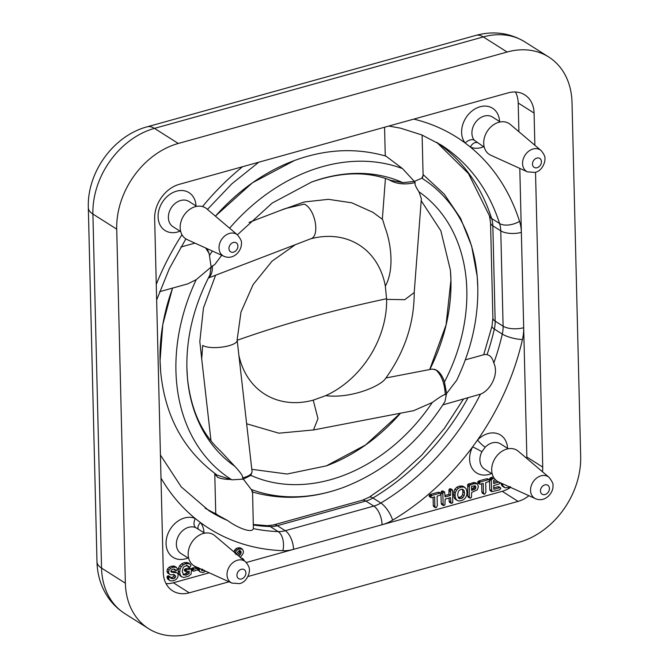 <?xml version="1.0" encoding="UTF-8"?>
<svg xmlns="http://www.w3.org/2000/svg" width="669" height="669" viewBox="0 0 669 669"><rect width="100%" height="100%" fill="white"/><g stroke="black" fill="none" stroke-linecap="round" stroke-linejoin="round"><path stroke-width="1" d="M477.783 287.043A178.247 138.525 122.4 0 0 477.181 276.305L477.783 287.126C478.377 318.536 471.344 349.594 456.676 380.31L446.574 393.506L444.45 381.999A165.31 128.465 122.4 0 0 466.828 290.095A165.31 128.465 122.4 0 0 418.986 191.802L421.353 198.651L414.211 292.537L404.795 299.679L386.623 299.377L385.336 286.148C394.334 270.067 391.365 244.177 384.976 227.268L382.676 219.675M238.892 355.381A88.275 68.598 122.4 0 0 313.226 400.154L325.744 395.638A88.275 68.598 122.4 0 0 386.623 299.377M325.744 395.638C348.599 398.573 375.878 388.246 384.131 380.235L384.934 379.356C404.553 352.429 414.312 323.353 414.22 292.136M211.003 440.821L201.72 358.969L202.665 345.455C211.555 350.481 239.084 345.957 237.11 339.651L237.177 340.278A724.443 297.295 178.6 0 1 308.994 317.691A724.443 297.295 178.6 0 1 386.54 298.742M215.368 216.129L252.439 182.771L294.452 160.518C325.761 149.053 356.268 147.598 385.98 156.145L402.521 168.613L414.337 181.408L421.855 178.197L423.101 175.387L422.114 135.063M465.315 359.863L484.59 354.503L487.065 354.587L489.181 355.465C491.381 356.903 492.919 359.429 493.822 363.033C499.484 374.941 489.566 390.913 480.484 394.158A216.589 168.32 -57.6 0 1 380.853 503.029A29.871 23.214 -57.6 0 1 377.366 504.819A29.871 23.214 -57.6 0 1 373.795 506.09L285.27 530.709A29.871 23.214 -57.6 0 1 281.682 531.429A29.871 23.214 -57.6 0 1 278.162 531.587A216.589 168.32 -57.6 0 1 253.384 528.61L252.556 491.598L251.201 489.424L243.349 479.138L231.867 479.832L217.157 475.132C183.799 450.764 164.967 416.277 160.66 371.663A178.247 138.525 122.4 0 1 160.058 360.926A178.247 138.525 122.4 0 1 172.602 288.088M444.45 381.999C442.627 376.262 439.959 372.307 436.439 370.133L432.266 369.045L385.954 377.968M310.751 238.783L208.352 278.003M249.06 222.426L285.153 208.603L304.261 204.095C315.442 208.962 320.326 236.793 310.5 238.875M492.242 473.995L484.548 469.12A14.935 11.607 -57.6 0 1 479.899 460.021A14.935 11.607 -57.6 0 1 481.889 451.776A7.468 0.535 27.3 0 0 472.598 446.892L477.515 440.043A7.468 1.229 -135.7 0 0 485.176 447.21A14.935 11.607 -57.6 0 1 500.537 443.89L508.231 448.765M498.765 482.04A18.347 14.258 -57.6 0 1 491.698 470.131A18.347 14.258 -57.6 0 1 501.14 451.843A18.347 14.258 -57.6 0 1 518.291 451.224L549.006 477.298A12.736 9.893 122.4 0 0 537.107 477.725A12.736 9.893 122.4 0 0 530.542 490.419A12.736 9.893 122.4 0 0 535.459 498.681L498.765 482.04M188.708 558.406L181.015 553.531A14.935 11.607 -57.6 0 1 176.365 544.432A14.935 11.607 -57.6 0 1 188.675 527.297A14.935 11.607 -57.6 0 1 195.833 527.674A7.468 4.666 113.9 0 1 195.273 518.534L200.466 522.573A7.468 4.532 -38.4 0 0 198.183 529.045M477.047 142.622A7.468 4.666 -66.1 0 0 470.357 147.046L465.164 143.007A7.468 4.532 141.6 0 1 474.279 140.247A14.935 11.607 -57.6 0 1 471.913 133.215A14.935 11.607 -57.6 0 1 484.231 116.08A14.935 11.607 -57.6 0 1 492.551 117.075L500.245 121.95M195.231 566.451A18.347 14.258 -57.6 0 1 188.733 549.383A18.347 14.258 -57.6 0 1 203.284 533.494A18.347 14.258 -57.6 0 1 214.757 535.635L245.473 561.709A12.736 9.893 122.4 0 0 237.512 560.221A12.736 9.893 122.4 0 0 227.41 571.251A12.736 9.893 122.4 0 0 231.917 583.092L195.231 566.451M180.17 227.728A18.347 14.258 -57.6 0 1 189.62 209.439A18.347 14.258 -57.6 0 1 206.771 208.828L237.487 234.894A12.736 9.893 122.4 0 0 225.578 235.321A12.736 9.893 122.4 0 0 219.022 248.015A12.736 9.893 122.4 0 0 223.931 256.277L187.245 239.636A18.347 14.258 -57.6 0 1 180.17 227.728M498.831 122.276A18.347 14.258 -57.6 0 1 510.305 124.417L541.02 150.483A12.736 9.893 122.4 0 0 533.059 148.995A12.736 9.893 122.4 0 0 522.957 160.025A12.736 9.893 122.4 0 0 527.465 171.866L490.778 155.225A18.347 14.258 -57.6 0 1 484.289 138.165A18.347 14.258 -57.6 0 1 498.831 122.276M422.44 177.803L423.084 175.813M418.986 191.802C415.767 187.027 414.496 183.95 415.181 182.562L414.337 181.408L402.863 182.662L390.755 180.362C367.515 171.139 341.115 171.716 311.537 182.077A165.31 128.465 122.4 0 1 402.863 182.662M388.681 179.576C396.048 184.067 404.887 185.062 415.181 182.562M385.336 286.148A88.275 68.598 122.4 0 0 310.558 238.858M313.468 429.975L317.976 418.643L313.226 400.154M313.577 429.958L413.651 410.666L432.299 402.487C440.085 396.767 444.417 394.183 445.286 394.735L446.574 393.506L444.96 401.584C418.669 442.861 384.809 471.478 343.389 487.45C312.08 498.915 281.574 500.37 251.862 491.824M434.624 369.246L436.23 370.191C441.699 375.543 444.718 383.722 445.286 394.735M230.019 479.43C224.709 479.372 220.578 478.644 217.617 477.248L214.774 474.037M237.127 339.819L252.071 471.67C251.87 474.196 248.667 476.295 242.487 477.967L243.349 479.138L250.85 475.366L252.071 471.67M186.894 368.101A165.31 128.465 122.4 0 0 187.445 377.901C190.757 409.428 201.712 433.738 220.318 450.822L234.735 466.226C240.857 472.841 243.441 476.754 242.487 477.967M159.565 291.709L187.746 283.873L196.218 279.659L211.12 267.048L209.171 253.61L205.701 248.007M209.171 253.61L207.131 248.659M221.707 255.274L214.958 264.322L211.12 267.048L209.89 275.043C193.985 305.674 186.325 336.674 186.894 368.025L187.445 377.901A165.31 128.465 122.4 0 0 234.735 466.226M208.46 277.794C211.304 275.636 212.608 271.639 212.374 265.794M388.823 126.048L400.589 128.189L421.721 134.904L440.804 144.813A216.589 168.32 -57.6 0 1 499.576 223.513A14.935 7.877 -17.7 0 0 519.562 221.355A231.524 179.928 122.4 0 0 470.357 147.046A22.403 17.411 122.4 0 0 481.086 147.606A22.403 17.411 122.4 0 0 483.553 146.745M480.484 394.158L442.895 404.854M253.384 528.61C252.029 533.879 236.609 527.314 227.719 520.574L205.023 508.114M519.102 542.241A74.685 58.044 122.4 0 0 580.675 456.567L572.02 102.524A74.685 58.044 122.4 0 0 548.756 57.024A74.685 58.044 122.4 0 0 507.119 52.023L178.288 143.467A74.685 58.044 122.4 0 0 116.715 229.141L125.371 583.184A74.685 58.044 122.4 0 0 148.635 628.684A74.685 58.044 122.4 0 0 190.272 633.685L519.102 542.241M194.027 571.1L193.107 571.05L193.065 569.495L197.539 568.249L197.589 569.804L194.027 571.1M191.518 570.047L193.124 571.058L191.518 570.047L191.476 568.483L195.022 567.195L197.506 568.224L195.958 567.237M170.436 580.868L169.04 579.831L168.772 577.339L170.227 576.862L171.239 578.442L173.321 578.836L175.102 577.79L175.755 576.218L174.383 574.897L170.57 574.713L169.132 573.893L168.563 572.129L169.065 570.047L170.628 568.307L173.07 567.17L176.407 567.345L177.502 569.177L176.44 570.716L174.458 569.11L172.953 569.11L171.415 569.996L170.854 571.251L171.632 572.221L176.875 572.781L177.82 573.659L178.188 575.248L177.67 577.556L176.039 579.513L173.438 580.776L170.436 580.868L168.254 579.58M168.847 579.864L167.451 578.827L167.183 576.335L168.638 575.85L170.177 576.82M169.558 576.77L167.969 575.766L169.558 576.77M170.436 577.916L173.514 576.778L174.166 575.215L173.764 574.253M167.543 572.89L169.667 574.353L167.543 572.89L166.974 571.125L167.476 569.043L169.04 567.295L171.481 566.166L174.843 566.359M176.407 567.345L174.835 566.35L176.407 567.345M176.44 570.716L175.295 570.055M174.852 569.712L174.199 569.662L174.852 569.712M170.762 571.334L173.539 572.355M171.95 571.351L175.286 571.769L176.231 572.656M183.314 574.696L186.099 575.173L189.227 573.366L189.168 571.226L186.199 571.828L185.823 571.167L186.902 569.846L190.59 568.918L191.426 570.155L191.091 574.153L188.365 576.327L183.557 577.498L181.542 576.686L180.237 574.88L179.727 572.171L180.086 569.244L181.282 566.735L183.264 564.812L185.932 563.591L189.728 563.825L188.106 562.796L190.615 564.695L190.941 565.681L189.795 567.22L187.178 565.589L184.276 566.442L183.139 567.697L182.236 571.401L183.682 574.98M179.953 575.683L181.851 576.904L178.648 573.877L178.138 571.167L178.498 568.24L179.693 565.723L181.675 563.808L184.343 562.587L188.106 562.796M189.277 567.228L186.467 565.012M187.688 566.225L187.27 565.957L187.688 566.225M182.98 574.303L184.51 574.169L187.638 572.363L189.227 573.366M187.638 572.363L187.621 571.661M186.199 571.828L184.234 570.155L185.313 568.834L189.001 567.914L191.183 569.194M184.611 570.824L186.007 571.702M205.642 571.175L203.251 572.488L200.123 571.995L199.028 570.063L200.09 568.6M199.864 571.594L197.731 570.005L197.731 568.132L198.501 567.596M200.842 568.901L201.979 570.615M201.812 570.498L204.221 570.164M201.269 569.779L202.632 569.152M242.521 559.209L243.541 559.209L243.65 560.722M240.949 558.197L241.952 558.205L243.901 559.894M239 556.215L240.991 553.355L240.924 551.248L240.213 550.729L239.251 550.746L237.554 552.26L236.165 554.643M237.587 555.019L239.209 555.981M237.62 554.977L239.402 552.343L239.335 550.236M235.17 553.807L236.14 551.005L237.42 549.759L239.259 548.906L242.487 549.241L243.483 551.515L243.023 553.681L240.263 557.52M233.715 551.733L235.831 548.756L237.671 547.903L239.853 547.727L241.442 548.731M240.648 548.045L242.487 549.241M239.853 547.727L240.899 548.237M495.52 479.798L493.597 480.334L493.68 483.562L498.815 482.132L499.969 482.817L498.865 484.147L493.722 485.577L493.814 489.323L499.592 487.718L500.479 487.76L500.788 488.462L499.643 489.833L491.74 491.648L491.247 479.614L494.115 478.118M493.638 482.123L497.167 481.145M493.781 487.885L498.004 486.714L500.479 487.76M500.454 487.751L498.89 486.756M490.26 490.712L491.79 491.682L490.151 490.636L489.767 489.491L489.557 480.961M489.532 480.033L490.143 477.942L493.371 476.88M471.67 492.451L471.436 497.485L469.655 497.987L469.287 496.883L469.379 485.376L473.744 483.779L477.231 483.796L478.419 486.463L477.34 489.833L471.67 492.451M470.566 498.146L468.066 496.983L467.698 495.88L467.79 484.364L474.329 482.408L477.164 483.754M468.977 497.142L468.066 496.983L468.977 497.142M475.642 482.792L477.231 483.796M475.266 485.836L471.52 486.413L471.62 490.436L474.747 489.374L475.626 488.479L475.91 487.216L475.333 485.878M471.586 488.997L474.037 487.467L474.271 485.736M445.102 496.942L450.454 495.461L450.663 490.377L452.461 489.875L452.771 502.687L450.973 503.188L450.505 497.636L445.153 499.116L444.944 504.869L443.154 505.363L442.836 492.56L444.634 492.05L445.102 496.942M445.069 495.503L448.866 494.45L450.454 495.461M448.866 494.45L449.075 489.374L449.961 488.721L452.261 489.75M450.873 488.872L452.461 489.875M451.876 503.347L449.384 502.176L448.949 498.062M450.287 502.335L449.384 502.176L450.287 502.335M444.049 505.521L441.565 504.351L441.197 503.23L440.98 494.424M442.468 504.518L441.565 504.351L442.468 504.518M440.963 493.588L441.247 491.548L442.134 490.895L444.433 491.924M443.045 491.046L444.634 492.05M437.1 496.189L437.334 505.756L436.146 507.721L435.235 507.562L434.858 506.441L434.624 496.875L431.923 497.627L430.978 497.585L430.644 496.875L431.873 495.428L439.742 493.237L440.712 493.279L440.746 494.868L437.1 496.189M436.146 507.721L433.646 506.558L433.269 505.438L433.077 497.31M434.557 506.717L433.646 506.558L434.557 506.717M429.389 496.582L430.987 497.594L429.055 495.871L430.284 494.416L438.162 492.225L440.679 493.254M464.127 487.065L466.251 488.855L467.037 492.259L466.719 495.135L465.624 497.627L463.768 499.551L461.225 500.746L458.641 500.964L456.71 500.086L455.514 498.221L455.054 495.57L455.397 492.677L456.509 490.193L458.349 488.311L460.841 487.141L464.127 487.065L462.538 486.062L464.963 487.458M455.121 499.074L457.161 500.42L455.121 499.074L453.925 497.218L453.808 491.665L454.92 489.181L456.76 487.308L459.252 486.137L462.538 486.062M464.027 490.553L462.756 489.29L460.891 489.265L458.466 491.121L457.571 494.876L458.658 498.129L461.15 498.631L462.889 497.636L464.119 495.704L464.529 492.936L464.027 490.553L462.212 489.156M458.658 498.129L459.779 498.714L458.399 497.836M458.19 497.711L461.301 496.624L462.53 494.692L462.94 491.932L462.438 489.549M485.686 482.675L485.92 492.242L484.732 494.207L483.821 494.056L483.444 492.928L483.21 483.361L480.509 484.113L479.564 484.072L479.23 483.369L480.459 481.914L488.337 479.723L489.298 479.765L489.332 481.362L485.686 482.675M484.732 494.207L482.232 493.045L481.864 491.924L481.663 483.796M483.143 493.204L482.232 493.045L483.143 493.204M478.009 483.093L479.581 484.088L477.641 482.357L478.87 480.911L486.748 478.72L489.265 479.74M510.43 486.622L508.206 487.684L504.986 487.76L502.912 485.828L502.227 483.612M504.986 487.76L502.185 485.978L500.688 482.909M503.397 486.748L502.185 485.978M505.68 485.176L506.868 485.711M246.301 562.495L502.218 491.322A29.871 23.214 122.4 0 0 510.623 487.417M526.854 458.491A29.871 23.214 122.4 0 0 526.854 457.052L519.796 168.387M166.046 583.644A29.871 23.214 122.4 0 0 173.388 582.766L209.238 572.806M518.901 131.709L518.199 103.009A29.871 23.214 122.4 0 0 515.465 92.004M535.526 172.284L542.735 467.121A29.871 23.214 -57.6 0 1 542.484 471.762M528.911 495.712A29.871 23.214 -57.6 0 1 518.099 501.39L247.956 576.511M229.024 581.779L189.268 592.834A29.871 23.214 -57.6 0 1 172.619 590.836A29.871 23.214 -57.6 0 1 163.311 572.631L154.656 218.587A29.871 23.214 -57.6 0 1 179.292 184.318L508.122 92.874A29.871 23.214 -57.6 0 1 524.772 94.873A29.871 23.214 -57.6 0 1 534.079 113.069L534.865 145.257M294.452 160.518A178.247 138.525 122.4 0 0 215.435 216.179M251.82 469.32L287.093 474.02L326.305 465.892A165.31 128.465 122.4 0 0 400.539 413.191M429.807 369.514A165.31 128.465 122.4 0 0 450.948 280.027A165.31 128.465 122.4 0 0 450.388 270.067L440.846 230.772L421.194 200.733M253.375 525.006A216.589 168.32 122.4 0 0 270.217 526.553L278.162 531.587A14.935 8.555 -88 0 1 282.878 550.679A44.815 34.821 122.4 0 0 293.54 549.358A14.935 7.125 -105.5 0 0 290.982 538.252A14.935 7.125 -105.5 0 0 285.27 530.709L277.326 525.675A14.935 7.125 -105.5 0 0 273.663 524.906L362.188 500.287A14.935 7.125 -105.5 0 1 365.859 501.056L373.795 506.09A14.935 7.125 -105.5 0 1 379.515 513.633A14.935 7.125 -105.5 0 1 382.074 524.739A44.815 34.821 122.4 0 0 392.653 520.148A14.935 5.126 -120.8 0 0 380.853 503.029L372.917 497.995A216.589 168.32 122.4 0 0 467.932 397.896M253.367 524.488L267.533 525.683A14.935 8.555 -88 0 1 270.217 526.553A29.871 23.214 122.4 0 0 273.746 526.394A29.871 23.214 122.4 0 0 277.326 525.675L365.859 501.056A29.871 23.214 122.4 0 0 369.43 499.785A29.871 23.214 122.4 0 0 372.917 497.995A14.935 5.126 -120.8 0 0 369.121 497.259L362.188 500.287M487.065 354.587A216.589 168.32 122.4 0 0 494.332 329.056A29.871 23.214 122.4 0 0 495.001 325.067A29.871 23.214 122.4 0 0 495.16 321.145L492.836 225.829A29.871 23.214 122.4 0 0 492.484 222.049A29.871 23.214 122.4 0 0 491.631 218.479L499.576 223.513A29.871 23.214 -57.6 0 1 500.42 227.075A29.871 23.214 -57.6 0 1 500.772 230.855L503.105 326.179A29.871 23.214 -57.6 0 1 502.946 330.101A29.871 23.214 -57.6 0 1 502.277 334.082A216.589 168.32 -57.6 0 1 493.822 363.033M483.704 354.746L492.008 326.154A14.935 3.889 -167.1 0 0 494.332 329.056L502.277 334.082A14.935 3.889 -167.1 0 0 522.447 339.551A44.815 34.821 122.4 0 0 523.693 327.693A14.935 6.13 178.6 0 1 512.421 328.705A14.935 6.13 178.6 0 1 503.105 326.179L495.16 321.145A14.935 6.13 178.6 0 1 492.877 317.992L490.544 222.677A14.935 6.13 -1.4 0 0 492.836 225.829L500.772 230.855A14.935 6.13 -1.4 0 0 510.087 233.389A14.935 6.13 -1.4 0 0 521.36 232.369A44.815 34.821 122.4 0 0 519.562 221.355M540.468 490.962A5.293 4.114 -57.6 0 1 544.834 484.891A5.293 4.114 -57.6 0 1 549.433 488.47A5.293 4.114 -57.6 0 1 545.068 494.542A5.293 4.114 -57.6 0 1 540.468 490.962M392.653 520.148A231.524 179.928 122.4 0 0 472.598 446.892A22.403 17.411 122.4 0 0 469.605 459.269A22.403 17.411 122.4 0 0 491.548 473.552M241.3 569.302A5.293 4.114 -57.6 0 1 245.899 572.881A5.293 4.114 -57.6 0 1 241.534 578.953A5.293 4.114 -57.6 0 1 236.935 575.373A5.293 4.114 -57.6 0 1 241.3 569.302M237.913 246.067A5.293 4.114 -57.6 0 1 233.548 252.138A5.293 4.114 -57.6 0 1 228.949 248.559A5.293 4.114 -57.6 0 1 233.314 242.487A5.293 4.114 -57.6 0 1 237.913 246.067M537.082 167.727A5.293 4.114 -57.6 0 1 532.482 164.148A5.293 4.114 -57.6 0 1 536.847 158.076A5.293 4.114 -57.6 0 1 541.447 161.655A5.293 4.114 -57.6 0 1 537.082 167.727M161.003 478.067A231.524 179.928 122.4 0 0 195.273 518.534A22.403 17.411 122.4 0 0 184.544 517.973A22.403 17.411 122.4 0 0 166.071 543.68A22.403 17.411 122.4 0 0 188.006 557.963M180.722 231.591L173.028 226.724A14.935 11.607 -57.6 0 1 168.379 217.626A14.935 11.607 -57.6 0 1 175.445 203.192A14.935 11.607 -57.6 0 1 189.018 201.486L196.711 206.361M196.009 205.918A22.403 17.411 122.4 0 0 176.373 191.217A22.403 17.411 122.4 0 0 158.085 216.865A22.403 17.411 122.4 0 0 180.02 231.156M499.551 121.507A22.403 17.411 122.4 0 0 479.907 106.806A22.403 17.411 122.4 0 0 461.618 132.454A22.403 17.411 122.4 0 0 465.164 143.007A231.524 179.928 122.4 0 0 413.785 119.107M196.218 279.659A178.247 138.525 122.4 0 0 175.939 370.986A178.247 138.525 122.4 0 0 231.867 479.832M423.076 174.542L444.199 194.119L460.565 218.311L471.637 246.058L477.181 276.305A178.247 138.525 122.4 0 0 421.855 178.197M147.13 126.826A29.871 14.25 74.5 0 1 154.472 128.373L483.302 36.929A29.871 14.25 -105.5 0 0 475.96 35.382L147.13 126.826C113.337 135.765 87.02 172.435 88.325 207.741A29.871 12.259 -1.4 0 0 92.899 214.047A74.685 58.044 -57.6 0 1 154.472 128.373L178.288 143.467M507.119 52.023L483.302 36.929A74.685 58.044 -57.6 0 1 524.939 41.93C509.803 32.823 493.479 30.64 475.96 35.382M88.325 207.741L96.98 561.784A29.871 12.259 -1.4 0 0 101.546 568.09L92.899 214.047L116.715 229.141M148.635 628.684L124.81 613.59A74.685 58.044 -57.6 0 1 101.546 568.09L125.371 583.184M250.85 475.366A165.31 128.465 122.4 0 0 432.299 402.487M251.201 489.424A178.247 138.525 122.4 0 0 343.389 487.45M402.521 168.613A178.247 138.525 122.4 0 0 229.601 228.204M212.349 251.026A178.247 138.525 122.4 0 0 209.522 255.399M227.719 520.574A216.589 168.32 -57.6 0 1 208.945 510.706L181.249 486.881L160.443 455.071M205.074 508.147A216.589 168.32 122.4 0 0 216.89 514.269M191.317 569.436L192.781 570.364M191.476 568.483L193.065 569.495M192.388 567.931L193.977 568.934M195.022 567.195L196.611 568.198M167.451 578.827L169.04 579.831M166.89 577.255L168.479 578.259M167.183 576.335L168.772 577.339M171.732 577.832L173.321 578.836M173.514 576.778L175.102 577.79M174.166 575.215L175.755 576.218M166.974 571.125L168.563 572.129M167.476 569.043L169.065 570.047M169.04 567.295L170.628 568.307M171.481 566.166L173.07 567.17M173.438 565.924L175.027 566.927M170.863 571.401L172.351 572.346M173.84 571.401L175.429 572.413M178.648 573.877L180.237 574.88M178.138 571.167L179.727 572.171M178.498 568.24L180.086 569.244M179.693 565.723L181.282 566.735M181.675 563.808L183.264 564.812M184.343 562.587L185.932 563.591M186.542 562.336L188.131 563.34M184.51 574.169L186.099 575.173M186.124 573.475L187.713 574.487M184.519 569.352L186.107 570.356M185.313 568.834L186.902 569.846M188.123 568.056L189.712 569.06M197.731 570.005L199.312 571.017M197.832 569.302L199.028 570.063M197.731 568.132L199.32 569.135M201.637 569.704L203.225 570.716M238.733 553.614L240.322 554.618M239.402 552.343L240.991 553.355M239.611 551.197L241.2 552.201M233.807 551.44L235.396 552.443M234.551 550.002L236.14 551.005M235.831 548.756L237.42 549.759M237.671 547.903L239.259 548.906M498.346 481.839L498.815 482.132M498.004 486.714L499.592 487.718M489.767 489.491L491.347 490.494M489.524 479.589L491.113 480.601M489.658 478.611L491.247 479.614M490.143 477.942L491.732 478.945M490.996 477.532L492.585 478.544M467.698 495.88L469.287 496.883M467.447 485.727L469.036 486.739M467.79 484.364L469.379 485.376M468.977 483.662L470.566 484.665M472.155 482.775L473.744 483.779M474.329 482.408L475.918 483.411M471.704 488.972L473.292 489.976M473.159 488.362L474.747 489.374M474.037 487.467L475.626 488.479M474.321 486.204L475.91 487.216M448.774 490.678L450.354 491.69M449.075 489.374L450.663 490.377M449.024 501.056L450.613 502.059M441.197 503.23L442.786 504.234M440.946 492.852L442.535 493.864M441.247 491.548L442.836 492.56M433.269 505.438L434.858 506.441M429.055 495.871L430.644 496.875M429.356 494.976L430.945 495.98M430.284 494.416L431.873 495.428M438.162 492.225L439.742 493.237M453.925 497.218L455.514 498.221M453.465 494.567L455.054 495.57M453.808 491.665L455.397 492.677M454.92 489.181L456.509 490.193M456.76 487.308L458.349 488.311M459.252 486.137L460.841 487.141M459.561 497.627L461.15 498.631M461.301 496.624L462.889 497.636M462.53 494.692L464.119 495.704M462.94 491.932L464.529 492.936M481.864 491.924L483.444 492.928M477.641 482.357L479.23 483.369M477.95 481.463L479.531 482.466M478.87 480.911L480.459 481.914M486.748 478.72L488.337 479.723M501.324 484.824L502.912 485.828M500.772 483.327L502.36 484.331M505.714 485.201L506.291 485.569M484.256 147.18L474.279 140.247M242.563 166.723A231.524 179.928 122.4 0 0 202.498 206.57M181.968 234.702A231.524 179.928 122.4 0 0 156.27 284.384M203.995 532.733A22.403 17.411 122.4 0 0 200.466 522.573A231.524 179.928 122.4 0 0 282.878 550.679M195.833 527.674L204.697 533.176M507.537 448.322A22.403 17.411 122.4 0 0 496.858 433.428A22.403 17.411 122.4 0 0 477.515 440.043A231.524 179.928 122.4 0 0 522.447 339.551M481.889 451.776L485.176 447.21M490.544 222.677L489.457 215.836A14.935 7.877 -17.7 0 0 491.631 218.479A216.589 168.32 122.4 0 0 436.832 142.397M542.735 467.121L526.854 457.052M518.099 501.39L502.218 491.322M189.268 592.834L173.388 582.766M534.079 113.069L518.199 103.009M201.963 361.109L199.814 341.516L203.46 307.974L215.594 275.235M237.127 339.927L240.982 312.08L253.108 284.601L272.066 261.144L295.288 244.712M382.417 219.332L372.968 212.349L351.785 202.807L328.412 199.329L304.194 201.979L280.353 210.442M535.459 498.681C545.862 503.13 553.882 491.615 552.929 485.769C553.564 484.289 552.251 481.463 549.006 477.298M231.917 583.092L239.569 583.627C244.026 582.607 247.212 579.12 249.119 573.157C249.144 570.548 251.059 568.265 245.473 561.709M237.487 234.894C240.731 239.059 242.036 241.885 241.409 243.365C241.86 250.566 233.74 260.525 223.931 256.277M541.02 150.483C546.606 157.048 544.691 159.322 544.675 161.931C542.76 167.894 539.574 171.381 535.116 172.41L527.465 171.866M160.66 371.663L160.058 360.842L162.776 324.565L172.518 288.105M429.699 369.539L446.064 324.917L450.939 279.943L450.388 270.067M124.81 613.59C114.884 607.176 107.483 598.504 102.616 587.574C99.071 579.463 97.197 570.866 96.98 561.784M548.756 57.024L524.939 41.93M326.305 465.892L365.583 444.944L400.405 413.216M237.386 234.811L272.224 203.05L311.537 182.077M194.922 243.123L180.873 247.028M214.782 474.129L215.744 513.683M385.269 155.936L384.566 127.227M214.69 473.376L214.791 474.229M463.433 399.142L444.266 428.545L421.738 455.146L396.458 478.26L369.121 497.259M246.652 423.778L278.898 433.194L313.694 429.924M382.325 219.357L385.436 178.456M175.813 570.69L174.224 569.679M189.043 567.128L187.454 566.125M186.091 571.778L184.502 570.774M191 569.026L189.411 568.023M243.575 559.234L241.986 558.23M469.763 498.071L468.175 497.067M452.361 489.8L450.772 488.796M451.09 503.272L449.501 502.268M443.263 505.455L441.682 504.443M444.534 491.983L442.945 490.971M435.343 507.646L433.755 506.634M440.695 493.262L439.107 492.259M483.93 494.132L482.341 493.128M489.282 479.748L487.693 478.745M504.351 487.442L502.77 486.438M258.752 162.216L231.834 183.833L207.449 209.405M185.865 238.892L169.316 268.704L156.646 299.988M273.663 524.906L267.533 525.683M489.457 215.836L468.459 173.564L436.782 142.372M492.877 317.992L492.008 326.154"/></g></svg>

